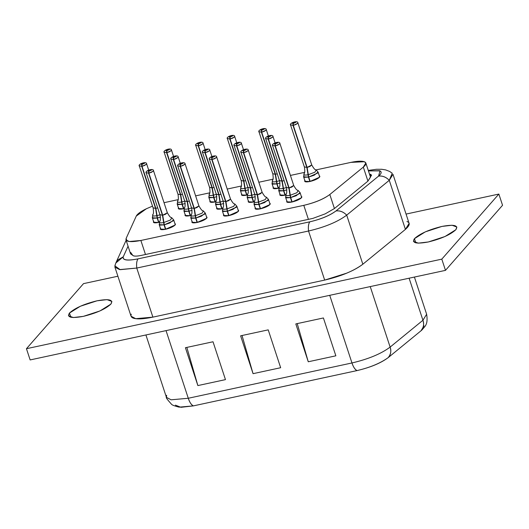 <?xml version="1.0" encoding="UTF-8"?>
<svg xmlns="http://www.w3.org/2000/svg" width="529" height="529" viewBox="0 0 529 529"><rect width="100%" height="100%" fill="white"/><g stroke="black" fill="none" stroke-linecap="round" stroke-linejoin="round"><path stroke-width="0.79" d="M213.015 341.767L185.421 347.718L213.015 341.767L225.466 379.624L197.866 385.575L185.421 347.718L197.866 385.575L225.466 379.624L213.015 341.767M351.97 362.96L329.726 295.321L351.97 362.96L188.278 398.264L351.97 362.96C353.16 366.749 354.827 369.302 356.982 370.604C355.071 369.718 353.405 367.172 351.97 362.96C368.415 359.098 381.138 353.808 390.131 347.09C381.138 353.808 368.415 359.098 351.97 362.96M145.918 334.963L166.423 397.332L171.105 399.805L188.278 398.264L171.105 399.805L166.423 397.332C165.67 397.339 167.336 399.607 171.409 404.143C171.899 404.976 174.464 405.981 179.113 407.145L193.29 405.902C191.141 404.599 189.468 402.053 188.278 398.264L166.04 330.625L188.278 398.264C189.713 402.47 191.386 405.016 193.29 405.902L356.982 370.604L193.29 405.902L180.964 407.31L175.41 405.141M268.216 329.865L280.661 367.721L253.06 373.672L240.616 335.816L268.216 329.865L240.616 335.816L253.06 373.672L280.661 367.721L268.216 329.865M323.411 317.962L335.855 355.819L308.262 361.77L295.81 323.913L323.411 317.962L295.81 323.913L308.262 361.77L335.855 355.819L323.411 317.962M388.207 357.617C380.411 363.225 370.002 367.556 356.982 370.604C370.439 367.443 380.847 363.112 388.207 357.617C390.832 354.324 391.473 350.813 390.131 347.09L370.234 286.586L390.131 347.09C391.42 351.355 390.779 354.866 388.207 357.617L421.011 330.777L388.207 357.617M424.033 325.864L421.011 330.777C423.584 328.026 424.225 324.522 422.935 320.257L390.131 347.09L422.935 320.257L409.109 278.201L422.935 320.257L426.632 314.246L422.935 320.257C424.278 323.979 423.636 327.491 421.011 330.777L422.248 329.673C424.423 326.565 428.424 325.13 426.632 314.246L414.405 277.064M166.423 397.332L166.648 395.282M297.232 323.609L308.262 361.77L297.232 323.609M242.037 335.512L253.06 373.672L242.037 335.512M186.843 347.414L197.866 385.575L186.843 347.414M502.55 205.285L445.484 270.359L30.14 359.932L445.484 270.359L502.55 205.285L498.86 194.07L502.55 205.285M83.516 283.637L117.901 276.224L83.516 283.637L26.45 348.71L30.14 359.932L26.45 348.71L83.516 283.637M406.054 214.08L498.86 194.07L441.801 259.144L445.484 270.359L441.801 259.144L26.45 348.71L441.801 259.144L498.86 194.07L406.054 214.08M455.839 229.731L456.864 227.053L452.017 225.235L441.966 226.419L425.329 231.847L414.445 238.658L415.834 242.884L414.445 238.658L413.42 241.336L418.274 243.148L428.325 241.971L444.955 236.536L455.839 229.731C450.41 234.704 441.239 238.784 428.325 241.971C416.277 244.167 411.648 243.062 414.445 238.658C419.874 233.686 429.045 229.599 441.966 226.419C454.014 224.217 458.636 225.321 455.839 229.731M110.865 304.122L111.89 301.444L107.043 299.632L96.992 300.809L80.355 306.245L69.471 313.049L70.86 317.274L69.471 313.049L68.446 315.727L73.3 317.545L83.351 316.362L99.981 310.933L110.865 304.122C105.436 309.095 96.265 313.181 83.351 316.362C71.303 318.564 66.674 317.46 69.471 313.049C74.9 308.076 84.071 303.996 96.992 300.809C109.04 298.614 113.662 299.718 110.865 304.122M406.94 221.506C410.431 222.775 409.922 225.4 405.419 229.388L362.841 264.216C358.675 267.456 353.233 270.458 346.528 273.215L324.674 280.092L152.894 317.136C145.131 318.723 139.405 319.238 135.722 318.676C131.853 318.2 130.365 316.692 131.265 314.153M392.981 174.306L389.278 180.31L405.419 229.388L409.115 223.377L392.981 174.306M126.12 240.305L115.831 262.999L117.987 259.851L123.25 256.816C122.483 260.215 127.423 260.896 138.069 258.86C127.271 260.969 122.331 260.288 123.25 256.816L115.831 262.999L114.872 265.822L120.156 269.671L136.76 268.058C136.31 263.64 136.746 260.572 138.069 258.86L309.849 221.816L138.069 258.86C136.727 260.546 136.29 263.614 136.76 268.058L119.587 269.598L114.905 267.125L131.04 316.203L135.722 318.676L152.894 317.136L136.76 268.058L308.539 231.014C308.07 226.571 308.506 223.502 309.849 221.816C321.05 219.138 329.765 215.515 335.994 210.939C329.832 215.541 321.116 219.165 309.849 221.816C308.526 223.529 308.09 226.597 308.539 231.014L136.76 268.058L152.894 317.136L324.674 280.092L308.539 231.014C324.991 227.146 337.714 221.856 346.7 215.144C343.473 211.878 339.902 210.476 335.994 210.939L378.572 176.111L335.994 210.939C339.909 210.443 343.48 211.845 346.7 215.144C337.714 221.856 324.991 227.153 308.539 231.014L324.674 280.092C341.126 276.224 353.848 270.934 362.841 264.216L346.7 215.144L389.278 180.31C386.058 177.01 382.487 175.615 378.572 176.111C381.627 173.525 381.978 171.72 379.617 170.708L368.435 170.9L379.987 170.874L378.572 176.111C382.48 175.648 386.051 177.05 389.278 180.31L346.7 215.144L362.841 264.216L405.419 229.388L389.278 180.31L392.234 173.234L389.589 171.422L385.628 169.902L381.693 169.273L376.403 169.287L368.283 170.437M114.905 267.125L115.13 265.082M123.25 256.816L128.064 246.203L123.25 256.816M125.968 239.842L126.12 238.447C125.366 241.826 130.279 242.5 140.873 240.477L129.162 241.528L125.968 239.842L130.584 253.86L132.753 255.355C133.592 256.353 136.356 256.386 141.051 255.454L145.482 254.495L140.873 240.477L303.798 205.338L140.873 240.477L145.482 254.495L308.407 219.363L303.798 205.338C314.947 202.68 323.622 199.069 329.818 194.52C323.688 199.096 315.013 202.706 303.798 205.338L308.407 219.363L312.837 218.404L325.216 213.848L334.427 208.538L329.818 194.52L363.324 167.111C366.366 164.532 366.716 162.74 364.362 161.735C361.743 160.842 357.267 161.054 350.945 162.377L315.972 169.921L350.945 162.377L364.362 161.735L365.843 163.011L363.324 167.111L367.933 181.13L363.324 167.111L329.818 194.52L334.427 208.538L367.933 181.13L371.583 175.125L369.5 174.134L370.75 174.398L370.485 177.162L367.933 181.13L334.427 208.538L325.216 213.848L312.837 218.404L141.051 255.454C136.661 256.373 133.897 256.34 132.753 255.355L130.729 252.465M126.12 238.447L126.92 240.874L126.12 238.447L136.27 216.077L146.368 208.75L152.517 206.145L146.368 208.75C140.74 211.474 137.375 213.914 136.27 216.077L126.12 238.447M164.023 202.693L178.213 199.625L164.023 202.693M195.618 195.875L209.815 192.814L195.618 195.875M227.219 189.058L241.416 185.996L227.219 189.058M258.82 182.247L273.017 179.186L258.82 182.247M290.421 175.43L304.611 172.368L290.421 175.43M178.438 207.851L178.266 208.545L183.484 208.77C179.265 209.537 177.645 209.153 178.623 207.613M160.432 228.383L160.261 229.083L165.478 229.302L175.112 225.017L175.469 224.084L174.914 223.622L175.112 225.017C173.208 226.762 170.001 228.191 165.478 229.302C161.259 230.075 159.639 229.685 160.618 228.144M210.039 201.033L209.868 201.734L215.085 201.959C210.866 202.726 209.246 202.336 210.225 200.795M192.034 221.572L191.862 222.266L197.079 222.491L206.707 218.206L207.064 217.267L206.515 216.811L206.707 218.206C204.809 219.945 201.595 221.373 197.079 222.491C192.86 223.258 191.24 222.874 192.219 221.327M241.641 194.222L241.469 194.917L246.686 195.141C242.467 195.909 240.847 195.525 241.826 193.984M223.635 214.754L223.463 215.455L228.68 215.673L238.308 211.388L238.665 210.456L238.116 209.993L238.308 211.388C236.41 213.134 233.196 214.562 228.68 215.673C224.461 216.44 222.841 216.057 223.82 214.516M273.242 187.405L273.07 188.106L278.28 188.324C274.068 189.098 272.448 188.708 273.427 187.167M255.236 207.937L255.064 208.638L260.275 208.862L269.909 204.578L270.266 203.639L269.711 203.176L269.909 204.578C268.011 206.317 264.798 207.745 260.275 208.862C256.062 209.629 254.442 209.239 255.421 207.699M304.836 180.594L304.664 181.288L309.882 181.513L319.516 177.228L319.873 176.289L319.318 175.833L319.516 177.228C317.612 178.967 314.405 180.396 309.882 181.513C305.663 182.28 304.043 181.897 305.028 180.356M286.83 201.126L286.658 201.82L291.876 202.045L301.51 197.76L301.867 196.821L301.312 196.365L301.51 197.76C299.606 199.499 296.399 200.927 291.876 202.045C287.657 202.812 286.044 202.428 287.022 200.888M153.569 221.539L153.397 222.24L158.614 222.458C154.395 223.231 152.775 222.841 153.754 221.301M185.17 214.721L184.998 215.422L190.209 215.647C185.996 216.414 184.376 216.024 185.355 214.483M216.771 207.91L216.599 208.605L221.81 208.829C217.591 209.596 215.977 209.213 216.956 207.672M248.366 201.093L248.194 201.794L253.411 202.018C249.192 202.786 247.572 202.395 248.551 200.855M279.967 194.282L279.795 194.976L285.012 195.201C280.793 195.968 279.173 195.585 280.152 194.044M371.53 175L369.89 175.324M166.886 150.712L167.567 149.932L166.615 150.772L166.615 152.689L180.449 194.751L182.036 204.346L183.49 208.77L182.036 204.346L177.929 204.604L177.208 204.108L177.552 203.215L177.208 204.108L182.036 204.346L181.652 202.018C178.22 202.627 176.911 202.296 177.724 201.02C176.97 202.329 178.28 202.66 181.652 202.018L180.449 194.751L166.615 152.689L166.615 150.772L167.29 149.991L166.886 150.712L169.525 149.489L168.11 149.185L165.385 150.381L166.886 150.712L166.893 152.63L166.886 150.712M183.768 208.71L182.313 204.287L180.726 194.692L166.893 152.63L180.726 194.692L182.313 204.287L183.768 208.71M185.236 203.467L182.313 204.287L185.236 203.467M148.88 171.244L149.562 170.464L148.609 171.303L148.609 173.221L162.443 215.29L164.03 224.878L165.484 229.302L164.03 224.878L159.923 225.136L159.203 224.64L159.546 223.747L159.203 224.64L164.03 224.878L163.646 222.557C160.214 223.159 158.905 222.828 159.718 221.552C158.965 222.861 160.274 223.198 163.646 222.557L162.443 215.29L148.609 173.221L148.609 171.303L149.29 170.523L148.88 171.244L151.519 170.027L150.11 169.716L147.379 170.913L148.88 171.244L148.887 173.162L148.88 171.244M165.762 229.242L164.307 224.818L162.72 215.23L148.887 173.162L162.72 215.23L164.307 224.818L165.762 229.242M160.267 214.708L162.443 215.29L160.267 214.708L160.095 215.151L146.268 173.089L146.434 172.639L148.609 173.221L146.434 172.639L146.268 173.089C144.133 171.006 153.542 167.746 153.509 170.708L151.585 172.262L148.887 173.162L153.291 171.204L153.509 170.708L167.336 212.77L162.72 215.23L165.418 214.324L167.336 212.77C170.993 219.138 171.059 216.837 171.78 217.809L170.503 219.978L163.924 222.491L170.503 219.985L171.773 217.809L173.684 219.879L169.776 223.007L164.307 224.818L173.294 220.824L173.684 219.879L175.297 224.779M198.487 143.895L199.168 143.121L198.21 143.954L198.216 145.878L212.05 187.94L213.637 197.529L215.091 201.952L213.637 197.529L209.53 197.786L208.81 197.291L209.147 196.398L208.81 197.291L213.637 197.529L213.253 195.208C209.821 195.816 208.512 195.479 209.325 194.209C208.571 195.518 209.881 195.849 213.253 195.208L212.05 187.94L198.216 145.878L198.21 143.954L198.891 143.18L198.487 143.895L201.119 142.678L199.711 142.374L196.986 143.571L198.487 143.895L198.494 145.819L198.487 143.895M215.369 201.893L213.914 197.469L212.321 187.881L198.494 145.819L212.321 187.881L213.914 197.469L215.369 201.893M216.83 196.656L213.914 197.469L216.83 196.656M180.482 164.426L181.163 163.653L180.204 164.486L180.21 166.41L194.044 208.472L195.631 218.067L197.086 222.484L195.631 218.067L191.524 218.318L190.804 217.822L191.141 216.93L190.804 217.822L195.631 218.067L195.247 215.739C191.815 216.348 190.506 216.011 191.319 214.741C190.566 216.05 191.875 216.381 195.247 215.739L194.044 208.472L180.21 166.41L180.204 164.486L180.885 163.712L180.482 164.426L183.113 163.21L181.705 162.906L178.981 164.102L180.482 164.426L180.488 166.351L180.482 164.426M197.363 222.425L195.909 218.008L194.315 208.413L180.488 166.351L194.315 208.413L195.909 218.008L197.363 222.425M191.868 207.89L194.044 208.472L191.868 207.89L191.696 208.34L177.863 166.271L178.035 165.828L180.21 166.41L178.035 165.828L177.863 166.271C175.734 164.188 185.137 160.928 185.104 163.891L183.186 165.445L180.488 166.351L184.886 164.393L185.104 163.891L198.937 205.96L194.322 208.413L197.013 207.507L198.937 205.96C202.594 212.321 202.653 210.026 203.374 210.992L202.098 213.167L195.525 215.673L202.098 213.167L203.374 210.992L205.285 213.061L201.377 216.196L195.909 218.008L204.895 214.007L205.285 213.061L206.892 217.968M230.089 137.084L230.77 136.303L229.811 137.143L229.817 139.061L243.644 181.123L245.238 190.718L246.693 195.141L245.238 190.718L241.131 190.976L240.411 190.473L240.748 189.58L240.411 190.473L245.238 190.718L244.854 188.39C241.422 188.998 240.113 188.668 240.926 187.392C240.173 188.701 241.482 189.032 244.854 188.39L243.644 181.123L229.817 139.061L229.811 137.143L230.492 136.363L230.089 137.084L232.72 135.86L231.312 135.556L228.581 136.753L230.089 137.084L230.095 139.001L230.089 137.084M246.964 195.082L245.516 190.658L243.922 181.063L230.095 139.001L243.922 181.063L245.516 190.658L246.964 195.082M248.432 189.838L245.516 190.658L248.432 189.838M212.083 157.616L212.764 156.835L211.805 157.675L211.812 159.593L225.638 201.661L227.232 211.25L228.687 215.673L227.232 211.25L223.126 211.507L222.405 211.011L222.742 210.119L222.405 211.011L227.232 211.25L226.848 208.922C223.417 209.53 222.107 209.2 222.921 207.923C222.167 209.233 223.476 209.57 226.848 208.922L225.638 201.661L211.812 159.593L211.805 157.675L212.486 156.895L212.083 157.616L214.714 156.392L213.306 156.088L210.582 157.285L212.083 157.616L212.089 159.533L212.083 157.616M228.964 215.614L227.51 211.19L225.916 201.602L212.089 159.533L225.916 201.602L228.614 200.696L230.538 199.142L225.916 201.595L227.51 211.19L228.964 215.614M223.463 201.08L225.638 201.661L223.463 201.08L223.298 201.523L209.464 159.46L209.636 159.011L211.812 159.593L209.636 159.011L209.464 159.46C207.335 157.377 216.738 154.118 216.705 157.08L214.787 158.634L212.089 159.533L216.487 157.576L216.705 157.08L230.538 199.142C234.195 205.51 234.254 203.209 234.975 204.181L233.699 206.35L227.12 208.862L233.699 206.356L234.975 204.181L236.88 206.25L232.978 209.378L227.51 211.19L236.496 207.189L236.88 206.25L238.493 211.15M261.69 130.266L262.371 129.493L261.412 130.326L261.419 132.25L275.245 174.312L276.839 183.9L278.294 188.324L276.839 183.9L272.726 184.158L272.005 183.662L272.349 182.769L272.005 183.662L276.839 183.9L276.449 181.579C273.017 182.181 271.708 181.85 272.521 180.581C271.774 181.883 273.083 182.221 276.449 181.579L275.245 174.312L261.419 132.25L261.412 130.326L262.093 129.552L261.69 130.266L264.321 129.05L262.913 128.739L260.182 129.942L261.69 130.266L261.69 132.19L261.69 130.266M278.565 188.264L277.11 183.841L275.523 174.253L261.69 132.19L275.523 174.253L277.11 183.841L278.565 188.264M280.033 183.027L277.11 183.841L280.033 183.027M243.684 150.798L244.365 150.024L243.406 150.858L243.413 152.782L257.239 194.844L258.833 204.439L260.288 208.856L258.833 204.439L254.727 204.69L253.999 204.194L254.343 203.301L253.999 204.194L258.833 204.439L258.443 202.111C255.011 202.719 253.702 202.382 254.515 201.113C253.768 202.422 255.077 202.752 258.443 202.111L257.239 194.844L243.413 152.782L243.406 150.858L244.087 150.084L243.684 150.798L246.316 149.581L244.907 149.277L242.176 150.474L243.684 150.798L243.69 152.722L243.684 150.798M260.559 208.796L259.104 204.379L257.517 194.784L243.69 152.722L257.517 194.784L259.104 204.379L260.559 208.796M255.064 194.262L257.239 194.844L255.064 194.262L254.892 194.712L241.065 152.643L241.237 152.2L243.413 152.782L241.237 152.2L241.065 152.643C238.929 150.56 248.339 147.3 248.306 150.262L246.388 151.816L243.69 152.722L248.088 150.765L248.306 150.262L262.133 192.331L257.517 194.784L260.215 193.879L262.133 192.331C265.796 198.692 265.856 196.398 266.576 197.363L265.3 199.539L258.721 202.045L265.3 199.539L266.576 197.363L268.481 199.433L264.579 202.567L259.104 204.379L268.097 200.379L268.481 199.433L270.094 204.339M293.284 123.449L293.965 122.675L293.013 123.508L293.02 125.433L306.846 167.495L308.433 177.089L309.888 181.513L308.433 177.089L304.327 177.341L303.606 176.845L303.95 175.952L303.606 176.845L308.433 177.089L308.05 174.762C304.618 175.37 303.309 175.033 304.122 173.763C303.368 175.073 304.678 175.403 308.05 174.762L306.846 167.495L293.02 125.433L293.013 123.508L293.694 122.735L293.284 123.449L295.923 122.232L294.514 121.928L291.783 123.125L293.284 123.449L293.291 125.373L293.284 123.449M310.166 181.447L308.711 177.03L307.124 167.435L293.291 125.373L307.124 167.435L308.711 177.03L310.166 181.447M304.671 166.913L306.846 167.495L304.671 166.913L304.499 167.362L290.672 125.3L290.838 124.851L293.02 125.433L290.838 124.851L290.672 125.3C288.536 123.217 297.946 119.957 297.913 122.92L295.989 124.467L293.291 125.373L297.695 123.416L297.913 122.92L311.74 164.982L307.124 167.435L309.822 166.536L311.74 164.982C315.396 171.35 315.463 169.049 316.183 170.014L314.907 172.189L308.328 174.702L314.907 172.189L316.183 170.014L318.088 172.084L314.186 175.218L308.711 177.03L317.698 173.029L318.088 172.084L319.701 176.99M275.278 143.987L275.959 143.207L275.007 144.047L275.014 145.964L288.841 188.026L290.434 197.621L291.882 202.045L290.434 197.621L286.321 197.879L285.6 197.377L285.944 196.49L285.6 197.377L290.434 197.621L290.044 195.294C286.612 195.902 285.303 195.571 286.116 194.295C285.362 195.604 286.672 195.935 290.044 195.294L288.841 188.026L275.014 145.964L275.007 144.047L275.688 143.266L275.278 143.987L277.917 142.764L276.508 142.46L273.777 143.657L275.278 143.987L275.285 145.905L275.278 143.987M292.16 201.985L290.705 197.562L289.118 187.967L275.285 145.905L289.118 187.967L290.705 197.562L292.16 201.985M298.171 190.546L300.082 192.622L296.18 195.75L290.705 197.562L299.692 193.561L300.082 192.622L301.695 197.522M142.017 164.4L142.698 163.62L141.739 164.459L141.746 166.377L155.579 208.446L157.166 218.034L158.621 222.458L157.166 218.034L153.06 218.292L152.339 217.796L152.676 216.903L152.339 217.796L157.166 218.034L156.782 215.706C153.35 216.315 152.041 215.984 152.855 214.708C152.101 216.017 153.41 216.354 156.782 215.706L155.579 208.446L141.746 166.377L141.739 164.459L142.42 163.679L142.017 164.4L144.648 163.177L143.24 162.872L140.516 164.069L142.017 164.4L142.023 166.318L142.017 164.4M158.898 222.398L157.444 217.974L155.85 208.386L142.023 166.318L155.85 208.386L157.444 217.974L158.898 222.398M160.499 217.115L157.444 217.974L160.499 217.115M173.618 157.582L174.299 156.809L173.34 157.642L173.347 159.566L187.173 201.628L188.767 211.223L190.222 215.64L188.767 211.223L184.661 211.474L183.94 210.978L184.277 210.086L183.94 210.978L188.767 211.223L188.384 208.895C184.945 209.504 183.636 209.167 184.456 207.897C183.702 209.206 185.011 209.537 188.384 208.895L187.173 201.628L173.347 159.566L173.34 157.642L174.021 156.868L173.618 157.582L176.25 156.366L174.841 156.062L172.11 157.258L173.618 157.582L173.624 159.507L173.618 157.582M190.493 215.581L189.045 211.164L187.451 201.569L173.624 159.507L187.451 201.569L189.045 211.164L190.493 215.581M192.1 210.297L189.045 211.164L192.1 210.297M205.219 150.772L205.893 149.991L204.941 150.831L204.948 152.749L218.775 194.811L220.368 204.406L221.823 208.829L220.368 204.406L216.255 204.663L215.534 204.168L215.878 203.275L215.534 204.168L220.368 204.406L219.978 202.078C216.546 202.686 215.237 202.356 216.05 201.08C215.303 202.389 216.612 202.719 219.978 202.078L218.775 194.811L204.948 152.749L204.941 150.831L205.622 150.051L205.219 150.772L207.851 149.548L206.442 149.244L203.711 150.441L205.219 150.772L205.219 152.689L205.219 150.772M222.094 208.77L220.639 204.346L219.052 194.751L205.219 152.689L219.052 194.751L220.639 204.346L222.094 208.77M223.694 203.48L220.639 204.346L223.694 203.48M236.813 143.954L237.495 143.18L236.542 144.014L236.542 145.938L250.376 188L251.963 197.588L253.417 202.012L251.963 197.588L247.856 197.846L247.136 197.35L247.479 196.457L247.136 197.35L251.963 197.588L251.579 195.267C248.147 195.875 246.838 195.538 247.651 194.269C246.898 195.578 248.207 195.909 251.579 195.267L250.376 188L236.542 145.938L236.542 144.014L237.217 143.24L236.813 143.954L239.452 142.737L238.043 142.433L235.312 143.63L236.813 143.954L236.82 145.878L236.813 143.954M253.695 201.952L252.24 197.529L250.653 187.94L236.82 145.878L250.653 187.94L252.24 197.529L253.695 201.952M255.295 196.669L252.24 197.529L255.295 196.669M268.415 137.143L269.096 136.363L268.137 137.203L268.143 139.12L281.977 181.183L283.564 190.777L285.019 195.201L283.564 190.777L279.457 191.035L278.737 190.533L279.074 189.64L278.737 190.533L283.564 190.777L283.18 188.45C279.748 189.058 278.439 188.727 279.252 187.451C278.499 188.76 279.808 189.091 283.18 188.45L281.977 181.183L268.143 139.12L268.137 137.203L268.818 136.422L268.415 137.143L271.046 135.92L269.638 135.616L266.914 136.813L268.415 137.143L268.421 139.061L268.415 137.143M285.296 195.141L283.842 190.718L282.248 181.123L268.421 139.061L282.248 181.123L283.842 190.718L285.296 195.141M286.897 189.851L283.842 190.718L286.897 189.851M178.822 209.008L177.208 204.108L177.724 201.02M184.72 201.159L181.93 201.959L184.72 201.165M182.432 194.189L180.726 194.692L182.432 194.189M178.273 194.176L180.449 194.751L178.273 194.176L178.101 194.619L164.274 152.557L164.44 152.107L166.615 152.689L164.44 152.107L164.274 152.557C162.138 150.474 171.548 147.214 171.515 150.176L169.591 151.724L166.893 152.63L171.29 150.672L171.515 150.176L173.558 156.392M160.816 229.54L159.203 224.64L159.718 221.552M210.423 202.19L208.81 197.291L209.325 194.209M216.321 194.348L213.531 195.141L216.321 194.348M214.027 187.378L212.321 187.881L214.027 187.378M209.874 187.359L212.05 187.94L209.874 187.359L209.702 187.808L195.869 145.739L196.041 145.296L198.216 145.878L196.041 145.296L195.869 145.739C193.74 143.657 203.143 140.397 203.11 143.359L201.192 144.913L198.494 145.819L202.891 143.862L203.11 143.359L205.153 149.581M192.417 222.729L190.804 217.822L191.319 214.741M242.018 195.38L240.411 190.473L240.926 187.392M247.922 187.531L245.125 188.331L247.922 187.537M245.628 180.561L243.922 181.063L245.628 180.561M241.469 180.541L243.644 181.123L241.469 180.541L241.303 180.991L227.47 138.929L227.642 138.479L229.817 139.061L227.642 138.479L227.47 138.929C225.341 136.846 234.744 133.586 234.711 136.548L232.793 138.095L230.095 139.001L234.492 137.044L234.711 136.548L236.754 142.764M224.012 215.911L222.405 211.011L222.921 207.923M273.619 188.562L272.005 183.662L272.521 180.581M279.517 180.72L276.727 181.513L279.517 180.72M277.229 173.75L275.523 174.253L277.229 173.75M273.07 173.73L275.245 174.312L273.07 173.73L272.898 174.173L259.071 132.111L259.243 131.668L261.419 132.25L259.243 131.668L259.071 132.111C256.935 130.028 266.345 126.768 266.312 129.731L264.388 131.285L261.69 132.19L266.094 130.233L266.312 129.731L268.355 135.946M255.613 209.094L253.999 204.194L254.515 201.113M305.22 181.751L303.606 176.845L304.122 173.763M287.214 202.283L285.6 197.377L286.116 194.295M298.177 190.546L296.901 192.721L290.322 195.234L296.901 192.721L298.177 190.552C297.457 189.58 297.391 191.882 293.734 185.514L289.118 187.967L291.816 187.068L293.734 185.514L279.907 143.452L277.983 144.999L275.285 145.905L279.689 143.948L279.907 143.452C279.94 140.489 270.531 143.749 272.666 145.832L286.493 187.894L286.665 187.451L288.841 188.026L286.665 187.451M272.832 145.382L275.014 145.964L272.838 145.382M153.952 222.696L152.339 217.796L152.855 214.708M159.983 214.8L157.06 215.647L159.983 214.807M157.688 207.831L155.85 208.386L157.688 207.831M153.403 207.864L155.579 208.446L153.403 207.864L153.231 208.307L139.398 166.245L139.57 165.795L141.746 166.377L139.57 165.795L139.398 166.245C137.269 164.162 146.672 160.902 146.639 163.864L144.721 165.418L142.023 166.318L146.421 164.36L146.639 163.864L148.689 170.1M185.547 215.885L183.94 210.978L184.456 207.897M191.584 207.99L188.655 208.829L191.584 207.99M189.289 201.02L187.451 201.569L189.289 201.02M184.998 201.046L187.173 201.628L184.998 201.046L184.833 201.496L170.999 159.427L171.171 158.984L173.347 159.566L171.171 158.984L170.999 159.427C168.87 157.344 178.273 154.084 178.24 157.047L176.322 158.601L173.624 159.507L178.022 157.549L178.24 157.047L180.29 163.289M217.148 209.067L215.534 204.168L216.05 201.08M223.178 201.172L220.256 202.018L223.178 201.179M220.891 194.203L219.052 194.751L220.891 194.203M216.599 194.236L218.775 194.811L216.599 194.236L216.427 194.679L202.6 152.617L202.772 152.167L204.948 152.749L202.772 152.167L202.6 152.617C200.465 150.534 209.874 147.274 209.841 150.236L207.917 151.783L205.219 152.689L209.623 150.732L209.841 150.236L211.891 156.472M248.749 202.25L247.136 197.35L247.651 194.269M254.78 194.361L251.857 195.201L254.78 194.361M252.485 187.392L250.653 187.94L252.485 187.392M248.2 187.418L250.376 188L248.2 187.418L248.028 187.868L234.202 145.799L234.367 145.356L236.542 145.938L234.367 145.356L234.202 145.799C232.066 143.716 241.475 140.456 241.442 143.419L239.518 144.972L236.82 145.878L241.217 143.921L241.442 143.419L243.492 149.661M280.35 195.439L278.737 190.533L279.252 187.451M286.381 187.544L283.458 188.39L286.381 187.55M284.086 180.574L282.248 181.123L284.086 180.574M279.801 180.601L281.977 181.183L279.801 180.601L279.629 181.05L265.796 138.988L265.968 138.538L268.143 139.12L265.968 138.538L265.796 138.988C263.667 136.905 273.07 133.645 273.037 136.608L271.119 138.155L268.421 139.061L272.819 137.104L273.037 136.608L275.087 142.843M370.492 177.155L365.843 163.011M178.101 194.619C178.934 201.919 177.519 200.101 177.513 201.311M160.095 215.151C160.928 222.451 159.513 220.633 159.507 221.843M209.702 187.808C210.535 195.102 209.12 193.283 209.114 194.493M191.696 208.34C192.53 215.634 191.114 213.822 191.108 215.025M241.303 180.991C242.137 188.284 240.721 186.472 240.715 187.683M223.298 201.523C224.131 208.823 222.716 207.004 222.709 208.214M272.898 174.173C273.731 181.473 272.323 179.655 272.316 180.865M254.892 194.712C255.732 202.005 254.317 200.187 254.31 201.397M304.499 167.362C305.332 174.656 303.917 172.844 303.911 174.048M286.493 187.894C287.326 195.194 285.911 193.376 285.905 194.586M153.231 208.307C154.065 215.607 152.65 213.789 152.643 214.999M184.833 201.496C185.666 208.79 184.251 206.971 184.244 208.181M216.427 194.679C217.26 201.979 215.852 200.16 215.845 201.37M248.028 187.868C248.861 195.161 247.446 193.343 247.44 194.553M279.629 181.05C280.463 188.344 279.048 186.532 279.041 187.742"/></g></svg>
